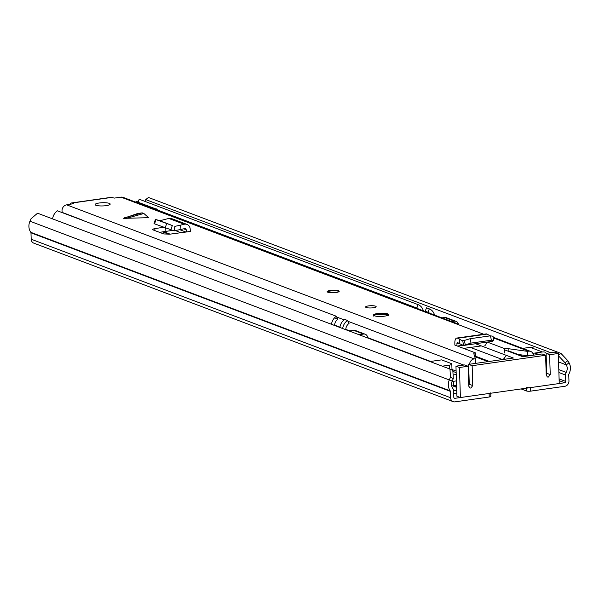 <?xml version="1.0" encoding="UTF-8"?>
<svg xmlns="http://www.w3.org/2000/svg" width="599" height="599" viewBox="0 0 599 599"><rect width="100%" height="100%" fill="white"/><g stroke="black" fill="none" stroke-linecap="round" stroke-linejoin="round"><path stroke-width="0.9" d="M490.746 393.236L490.843 396.381A3.017 0.644 178.2 0 1 489.226 397.002L455.03 401.854A4.829 4.193 -69.3 0 1 453.181 401.652A4.829 4.193 -69.3 0 1 450.613 397.743L450.411 391.357A0.906 0.786 110.7 0 0 450.253 390.87A10.857 9.434 -69.3 0 1 449.377 379.736L450.441 377.31L449.984 369.089L37.55 213.207L31.013 218.785L29.95 221.203A10.857 9.434 -69.3 0 0 30.826 232.337A0.906 0.786 110.7 0 1 30.983 232.824L31.185 239.218A4.829 4.193 -69.3 0 0 33.754 243.127L453.181 401.652M558.358 355.327L560.904 353.373L567.845 360.673L569.05 362.777A10.857 9.434 -69.3 0 1 568.878 374.053A0.906 0.786 110.7 0 0 568.75 374.585L568.953 380.971A4.829 4.193 -69.3 0 1 564.827 386.288L530.632 391.14A3.017 0.644 178.2 0 1 526.566 390.99L521.13 388.931M456.715 390.346A8.146 1.737 -1.8 0 0 454.918 390.541A8.146 1.737 -1.8 0 0 453.608 390.765M453.698 393.491A8.146 1.737 -1.8 0 0 456.82 393.715M453.436 385.741L452.619 385.853L456.625 387.366M489.226 397.002L489.113 393.468L454.926 398.313A1.205 1.048 -69.3 0 1 453.817 397.287L453.615 390.9A4.522 3.931 110.7 0 0 452.814 388.474A7.24 6.29 -69.3 0 1 452.23 381.054L453.301 378.628L450.441 377.31M489.113 393.468A3.017 0.644 -1.8 0 0 490.731 392.847M526.454 387.448A3.017 0.644 -1.8 0 0 530.519 387.598L530.632 391.14M567.845 360.673L565.089 362.784L566.302 364.888A7.24 6.29 -69.3 0 1 566.19 372.406A4.522 3.931 110.7 0 0 565.546 375.034L565.748 381.428A1.205 1.048 -69.3 0 1 564.715 382.754L530.519 387.598M449.984 369.089L452.837 370.407L453.301 378.628M560.904 353.373L148.47 197.483L145.722 199.594L145.699 201.676M550.855 352.721L145.722 199.594M565.089 362.784L558.365 355.701M468.613 381.6A14.331 3.055 178.2 0 1 469.189 381.72M456.558 385.307L453.713 385.711L453.578 381.293L456.416 380.889M451.706 385.958A14.331 3.055 178.2 0 1 453.713 385.711M452.065 381.473A14.331 3.055 178.2 0 1 453.578 381.293M456.603 386.789L453.735 385.704M504.732 349.898L522.74 356.704L542.11 353.964L545.607 355.282L472.139 365.697L472.768 385.576L470.829 388.07L469.96 387.98L468.762 386.145L468.133 366.266L464.637 364.941L455.959 366.176L456.902 396.216L460.399 397.541L559.241 383.532L558.298 353.485L549.612 354.713L546.116 353.395L554.801 352.167L558.298 353.485M468.747 385.883L469.272 384.259L468.643 364.372L488.013 361.631L474.693 356.592M474.46 355.813L489.353 361.437L513.395 358.03L506.402 355.387L503.826 358.711L503.841 359.385M546.221 374.899L546.745 373.274L546.116 353.395M475.591 343.744L506.402 355.387M452.005 370.025L451.811 364.05A6.035 1.288 178.2 0 0 451.129 363.488L441.583 359.879L429.962 361.526M456.221 374.525L453.091 374.967M469.084 378.388L468.508 378.171M529.261 355.784A0.906 0.786 -69.3 0 0 528.692 355.604L527.569 355.761L527.427 351.343L528.55 351.186A5.428 4.717 -69.3 0 1 530.639 351.411L493.291 337.289L522.657 348.386L530.145 347.33A7.54 6.552 -69.3 0 1 533.043 347.637M545.951 366.318L546.498 365.487M545.345 352.287A7.54 6.552 110.7 0 0 542.447 351.98L533.2 353.29L533.23 354.166M472.139 365.697L468.643 364.372M455.959 366.176L459.448 367.494L468.133 366.266M549.612 354.713L550.241 374.6L546.745 373.274M449.497 368.909L449.377 365.165A6.035 1.288 178.2 0 0 451.811 364.05M442.272 366.176L449.377 365.165M460.399 397.541L459.448 367.494M545.607 355.282L546.228 375.169L547.434 377.003L548.302 377.093L550.241 374.6M505.122 359.205L503.826 358.711M70.233 204.349A5.279 2.359 81.9 0 1 71.543 202.949L110.92 197.371A5.279 2.359 -98.1 0 1 111.504 197.445L114.327 198.097L121.013 197.146A5.428 4.717 -69.3 0 1 123.095 197.371L458.385 324.096A4.522 3.931 110.7 0 0 456.101 321.371A4.522 3.931 110.7 0 0 454.364 321.184L451.683 321.566M375.595 340.636L374.937 340.726M367.681 337.986L367.674 337.911A4.522 3.931 110.7 0 0 365.27 334.242A4.522 3.931 110.7 0 0 363.533 334.062L358.996 334.699M349.21 331L353.747 330.363L363.533 334.062M365.27 334.242L355.484 330.543A4.522 3.931 110.7 0 0 353.747 330.363M371.095 339.274L371.747 339.184M154.901 209.021L416.822 308.021L418.132 304.644A10.557 9.172 -69.3 0 1 423.351 310.859L426.788 312.154A6.941 6.027 110.7 0 0 425.215 311.195L428.008 312.251L429.311 308.874A10.557 9.172 -69.3 0 1 434.537 315.089L441.897 317.867L444.578 317.485L454.364 321.184M456.101 321.371L446.315 317.672A4.522 3.931 110.7 0 0 444.578 317.485M492.648 336.196L490.446 335.829L491.39 340.21L493.591 340.584L492.984 335.859M491.39 340.21L471.024 343.1L463.499 345.436L459.605 343.676L459.65 339.341L462.802 340.906L463.499 345.436L462.802 340.906M490.446 335.829L470.088 338.72L471.024 343.1M462.9 340.891L470.088 338.72M469.579 364.244A5.428 4.717 -69.3 0 1 474.213 358.891L475.336 358.726L473.831 353.717A5.279 1.123 -1.8 0 1 473.824 353.657A5.279 1.123 -1.8 0 1 475.306 352.818L454.851 345.084L454.836 342.673A6.035 2.696 81.9 0 1 456.79 338.061A6.035 2.696 81.9 0 1 457.696 338.255L459.65 339.341M456.955 345.878L456.94 343.691A1.505 0.674 81.9 0 1 457.426 342.538A1.505 0.674 81.9 0 1 457.651 342.591L459.605 343.676M124.412 217.811L142.203 212.855L137.605 213.514L123.679 218.35L148.619 217.677L143.865 213.484L126.075 218.44M106.143 205.652A7.54 1.61 -1.8 0 0 110.186 204.094A7.54 1.61 -1.8 0 0 99.149 203.009A7.54 1.61 -1.8 0 0 95.106 204.566A7.54 1.61 -1.8 0 0 106.143 205.652M335.987 292.522A6.035 1.288 -1.8 0 0 339.221 291.279A6.035 1.288 -1.8 0 0 330.393 290.41A6.035 1.288 -1.8 0 0 327.159 291.653A6.035 1.288 -1.8 0 0 335.987 292.522M373.319 307.759A5.279 1.123 -1.8 0 0 376.15 306.666A5.279 1.123 -1.8 0 0 368.43 305.909A5.279 1.123 -1.8 0 0 365.6 307.002A5.279 1.123 -1.8 0 0 373.319 307.759M384.528 316.16A7.54 1.61 -1.8 0 0 388.571 314.602A7.54 1.61 -1.8 0 0 377.535 313.517A7.54 1.61 -1.8 0 0 373.499 315.074A7.54 1.61 -1.8 0 0 384.528 316.16M181.003 229.492L180.516 225.142L184.215 224.258A6.035 5.241 110.7 0 1 186.993 224.415A6.035 5.241 110.7 0 1 190.19 228.998L190.377 231.424L186.364 231.993L186.192 229.791A1.505 1.31 110.7 0 0 184.702 228.608L174.092 230.855L154.003 223.644L155.426 219.354L155.972 219.586L154.549 223.884M163.512 227.268L155.059 228.593C152.827 229.005 152.206 229.454 153.187 229.949L163.759 233.947L169.831 234.179L186.364 231.993M152.693 229.484L153.187 229.949M527.427 351.343L508.821 348.76A5.279 1.123 -1.8 0 0 504.695 348.655L487.309 342.081M73.737 203.81L72.127 203.024A5.279 2.359 81.9 0 0 71.543 202.949M73.729 203.63L66.669 204.851A5.428 4.717 -69.3 0 0 62.333 212.495M142.203 212.855L143.865 213.484M159.499 232.337L172.617 230.383M473.794 363.645A0.906 0.786 -69.3 0 1 474.348 363.308L475.471 363.151L475.336 358.726M527.569 355.761L515.986 354.151M475.306 352.818L475.411 356.173M504.695 348.655L504.83 353.073M530.639 351.411A5.428 4.717 -69.3 0 1 533.477 355.185M170.101 234.142L163.624 231.693M469.062 377.497L468.478 377.28M456.161 372.623L452.896 371.387M469.01 375.94L468.433 375.723M456.109 371.066L451.983 369.508M430.621 361.429L367.659 337.634M349.868 330.91L345.78 329.368M339.925 327.151L334.594 325.137M165.766 228.114L165.871 231.341M186.993 224.415L171.613 218.605A6.035 5.241 110.7 0 0 168.836 218.448L159.911 220.702L155.972 219.586L172.302 225.538L170.88 229.836M180.516 225.142L174.886 226.362L174.092 230.855M159.911 220.702L172.302 225.538M174.938 226.377L174.751 230.877M484.876 345.406A4.522 2.022 -98.1 0 0 486.336 342.224M463.499 345.436L492.176 341.378L493.591 340.584M456.79 338.061L486.178 333.898A6.035 2.696 81.9 0 1 487.084 334.092L490.132 335.874M327.331 291.945A6.035 1.288 178.2 0 1 330.416 291.002A6.035 1.288 178.2 0 1 339.071 291.578M168.911 234.269L162.531 231.865M334.586 325.474A6.941 6.027 -69.3 0 1 337.843 319.215L334.429 317.927M337.843 319.215L336.339 316.242L57.422 210.818A10.557 9.172 -69.3 0 0 52.57 218.882M331.487 324.306A10.557 9.172 -69.3 0 1 336.339 316.242M418.132 304.644L139.215 199.227L138.159 201.953M429.311 308.874L426.518 307.819L425.215 311.195M416.822 308.021A6.941 6.027 -69.3 0 1 418.409 308.987M428.008 312.251A6.941 6.027 -69.3 0 1 429.595 313.217M342.673 328.529A10.557 9.172 -69.3 0 1 347.525 320.465L344.732 319.409A10.557 9.172 110.7 0 0 339.873 327.473M345.765 329.705A6.941 6.027 -69.3 0 1 349.03 323.445L347.525 320.465M82.879 220.439A6.095 5.294 110.7 0 0 81.726 219.803A6.095 5.294 110.7 0 0 80.453 219.519M157.312 209.193A7.847 6.814 110.7 0 0 155.515 208.811A6.08 5.286 110.7 0 0 154.46 209.231M81.726 219.803L62.715 212.615A6.095 5.294 110.7 0 0 61.435 212.331M155.515 208.811L136.505 201.631A6.08 5.286 110.7 0 0 135.449 202.043M138.302 202.005A7.847 6.814 110.7 0 0 136.505 201.631M564.715 382.754L559.152 380.65M454.926 398.313L454.079 397.998M558.56 361.961L566.302 364.888L569.05 362.777M452.23 381.054L29.95 221.203M450.253 390.87L30.826 232.337M450.411 391.357L30.983 232.824M450.613 397.743L31.185 239.218M546.243 357.303L545.667 357.086M538.688 354.451L534.959 353.036M566.19 372.406L558.807 369.613M565.546 375.034L558.897 372.526M546.573 367.868L545.996 367.644M565.748 381.428L559.099 378.912M546.602 374.188L546.198 374.038M526.566 390.99L526.476 388.174M475.104 363.196L475.606 363.391M530.145 347.33L542.447 351.98M472.768 385.576L469.272 384.259M464.292 340.217L465.228 344.597M528.55 351.186L493.419 337.911M483.722 334.242L121.013 197.146M111.504 197.445L72.127 203.024M474.213 358.891L66.669 204.851M508.91 351.478L508.821 348.76M468.725 366.94L468.148 366.723M463.768 365.068L347.937 321.289M344.14 319.851L336.758 317.058M527.307 356.061L525.915 355.536M185.937 232.053L179.85 229.746M186.192 229.791L183.691 228.848M154.632 230.495L155.059 228.593M166.627 223.614L165.204 227.912M184.215 224.258L168.836 218.448M462.832 345.279L457.396 346.05M459.081 343.392L456.94 343.691M487.084 334.092L457.696 338.255M375.738 316.145L375.169 315.965C369.426 314.879 385.359 312.626 386.917 314.303L386.4 315.808M523.653 356.577L508.895 350.999M502.539 359.572L470.462 347.442M175.634 230.682L181.07 232.741M463.648 348.408L481.311 345.908M492.086 341.408L463.386 345.473M373.679 316.1L375.453 314.49L387.209 314.333L388.451 315.636"/></g></svg>
